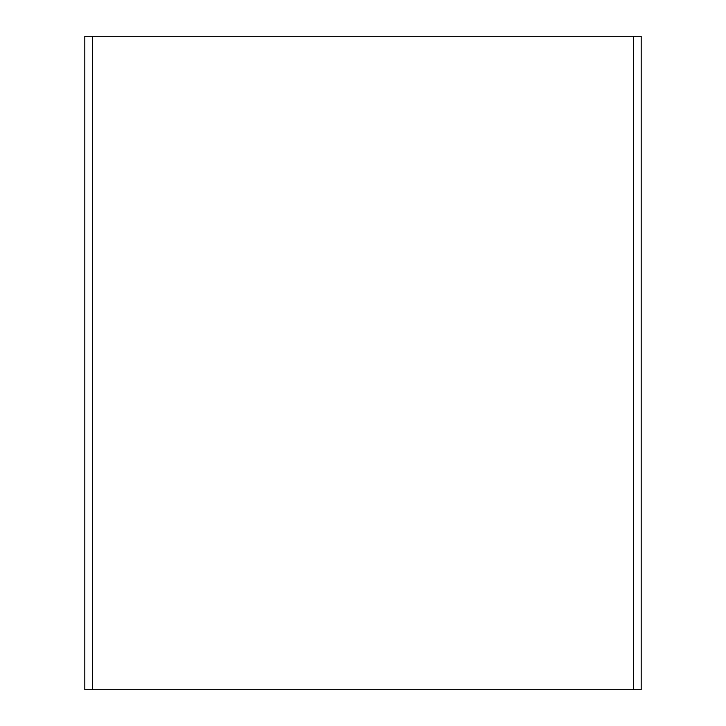 <?xml version="1.0" encoding="UTF-8"?>
<svg xmlns="http://www.w3.org/2000/svg" width="726" height="726" viewBox="0 0 726 726"><rect width="100%" height="100%" fill="white"/><g stroke="black" fill="none" stroke-linecap="round" stroke-linejoin="round"><path stroke-width="1.09" d="M92.656 689.7L641.185 689.7L641.185 36.3L84.815 36.3L84.815 689.7L92.656 689.7L92.656 36.3M633.344 689.7L633.344 36.3"/></g></svg>
